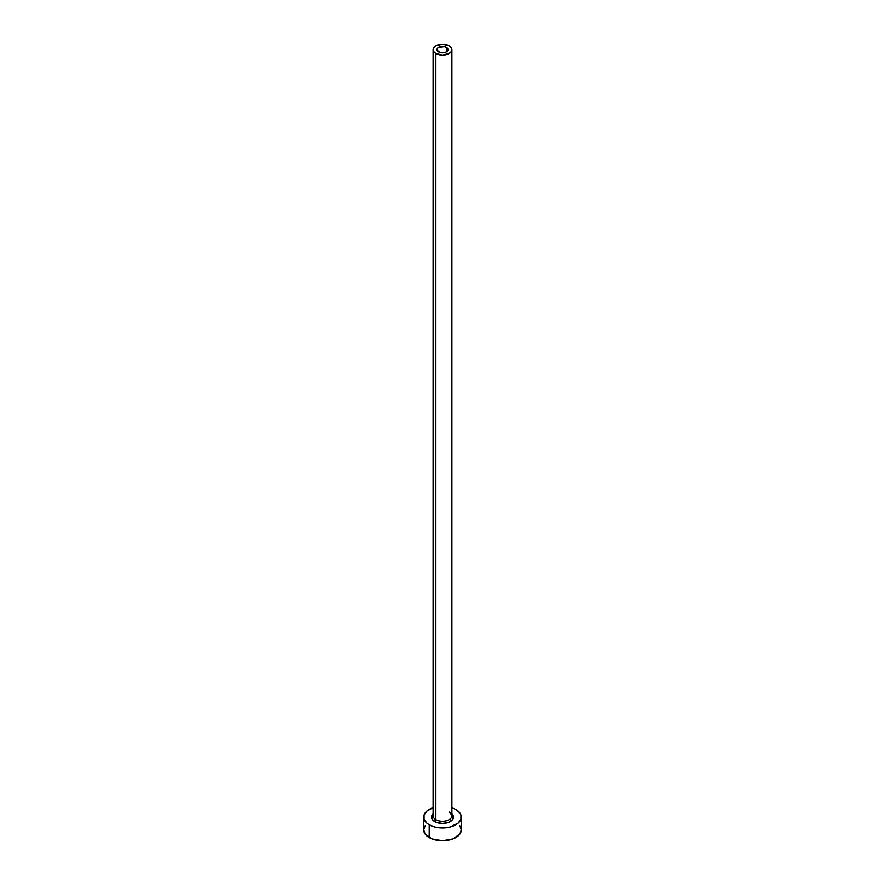 <?xml version="1.0" encoding="UTF-8"?>
<svg xmlns="http://www.w3.org/2000/svg" width="885" height="885" viewBox="0 0 885 885"><rect width="100%" height="100%" fill="white"/><g stroke="black" fill="none" stroke-linecap="round" stroke-linejoin="round"><path stroke-width="1.33" d="M438.628 51.916A5.487 3.164 180 0 1 437.013 49.682A5.487 3.164 180 0 1 440.398 46.75A5.487 3.164 180 0 1 446.372 47.436L446.372 51.916L444.602 52.602L440.398 52.602L437.124 50.29L437.433 48.465L438.628 47.436L444.602 46.75L447.876 49.062L447.567 50.887L446.372 51.916L446.372 47.436A5.487 3.164 180 0 1 447.987 49.682A5.487 3.164 180 0 1 444.602 52.602A5.487 3.164 180 0 1 438.628 51.916M433.185 815.096A9.403 5.432 0 0 0 435.851 819.665A1.571 0.907 -60 0 1 434.745 821.579A10.963 6.328 180 0 1 433.097 813.846M433.097 49.682L433.097 815.826A9.403 5.432 0 0 0 435.851 819.665A9.403 5.432 0 0 0 446.095 820.837A9.403 5.432 0 0 0 451.903 815.826L451.903 49.682A9.403 5.432 180 0 1 446.095 54.693A9.403 5.432 180 0 1 435.851 53.509L435.851 819.665L435.851 53.509A9.403 5.432 180 0 1 433.097 49.682A9.403 5.432 180 0 1 438.905 44.659A9.403 5.432 180 0 1 449.149 45.843A9.403 5.432 180 0 1 451.903 49.682L451.184 47.602L449.149 45.843L442.5 44.25L435.851 45.843L433.816 47.602L433.097 49.682L433.816 51.75L435.851 53.509L442.5 55.102L449.149 53.509L451.184 51.75L451.903 49.682M425.132 825.749L423.705 829.898A18.795 10.852 0 0 0 429.203 837.575L429.203 824.776L435.309 827.132L442.5 827.962L449.691 827.132L458.131 823.139L460.941 819.222L460.941 814.985L459.868 812.95L455.797 809.432A18.795 10.852 180 0 1 461.295 817.109A18.795 10.852 180 0 1 449.691 827.132A18.795 10.852 180 0 1 429.203 824.776L429.203 837.575A18.795 10.852 0 0 0 449.691 839.92A18.795 10.852 0 0 0 461.295 829.898L459.868 825.749M429.203 824.776A18.795 10.852 180 0 1 423.705 817.109A18.795 10.852 180 0 1 433.097 807.706L426.869 811.08L424.059 814.985L424.059 819.222L426.869 823.139L429.203 824.776M455.797 809.432L451.903 807.706M451.615 813.592L453.253 815.87L452.633 819.532L448.595 822.375L442.5 823.437L436.405 822.375L432.367 819.532L431.747 815.87L433.384 813.592M423.705 817.109L423.705 829.898L425.132 834.046L432.057 838.925L442.5 840.75L452.943 838.925L459.868 834.046L461.295 829.898L461.295 817.109M451.903 813.846A10.963 6.328 180 0 1 449.248 822.099A10.963 6.328 180 0 1 434.745 821.579A1.571 0.907 120 0 0 435.851 819.665A9.403 5.432 0 0 0 445.509 820.97A9.403 5.432 0 0 0 451.815 816.556A9.403 5.432 0 0 0 449.149 811.987M451.903 815.826C452.423 815.572 451.615 814.532 449.469 812.707"/></g></svg>
